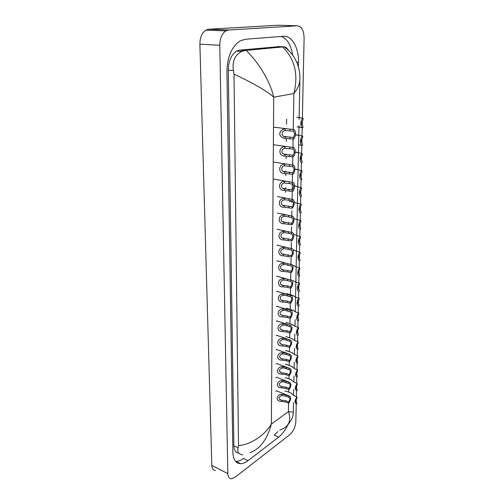 <?xml version="1.0" encoding="UTF-8"?>
<svg xmlns="http://www.w3.org/2000/svg" width="504" height="504" viewBox="0 0 504 504"><rect width="100%" height="100%" fill="white"/><g stroke="black" fill="none" stroke-linecap="round" stroke-linejoin="round"><path stroke-width="0.76" d="M296.969 396.85L296.938 398.091C295.489 400.541 295.413 402.079 296.717 402.69L296.812 403.899L296.383 404.019C294.374 402.929 294.569 400.541 296.969 396.85L293.863 395.602L291.054 393.133M296.837 402.664L295.999 402.324M281.642 400.176L285.818 400.787L288.71 401.978C290.203 399.47 290.272 397.908 288.905 397.297L288.817 396.056L285.907 394.878L281.723 394.254C276.998 394.229 274.964 400.913 280.52 401.291L281.629 401.423L281.642 400.176L281.282 400.119C278.164 398.632 278.303 397.095 281.704 395.508L281.723 394.254M288.792 397.316L285.888 396.138L281.704 395.508M288.817 396.056L289.22 395.942C291.331 397.026 291.154 399.458 288.691 403.231L285.799 402.041L281.629 401.423M288.691 403.231L288.71 401.978M297.259 383.412L297.234 384.672C295.76 387.166 295.697 388.716 297.045 389.334L297.102 390.569L296.73 390.676C294.645 389.573 294.827 387.154 297.259 383.412L294.134 382.202L291.306 379.833M297.133 389.321L296.321 389M297.562 369.766L297.53 371.045C296.031 373.577 295.98 375.152 297.379 375.77L297.083 377.118C294.922 376.016 295.086 373.565 297.562 369.766L294.412 368.588L291.564 366.32M297.429 375.764L296.648 375.467M297.864 355.906L297.832 357.204C296.308 359.78 296.27 361.374 297.725 361.998L297.442 363.353C295.205 362.244 295.344 359.761 297.864 355.906L294.689 354.759L291.822 352.605M297.725 361.998L296.988 361.721L297.725 361.998M298.173 341.825L298.141 343.142C296.604 345.719 296.566 347.344 298.034 348.012L297.814 349.373C295.489 348.251 295.615 345.738 298.173 341.825L294.972 340.71L292.093 338.663M298.034 348.012L297.335 347.76M281.818 386.618L286.026 387.217L288.943 388.376C290.468 385.825 290.518 384.243 289.094 383.626L289.05 382.353L286.121 381.213L281.9 380.602C276.998 380.577 275.171 387.507 280.835 387.771L281.805 387.885L281.56 386.581C278.321 385.1 278.428 383.531 281.881 381.881L281.9 380.602M289.025 383.639L283.185 381.774L281.881 381.881M289.05 382.353L289.397 382.265C291.589 383.355 291.432 385.818 288.924 389.649L286.007 388.489L281.805 387.885M288.924 389.649L288.943 388.376M282.001 372.847L286.24 373.426L289.183 374.554C290.726 371.965 290.764 370.358 289.296 369.741L289.29 368.443L286.335 367.328L282.082 366.736C276.992 366.717 275.392 373.899 281.163 374.044L281.982 374.138L281.843 372.828C278.479 371.36 278.554 369.76 282.064 368.033L282.082 366.736M289.264 369.747L283.38 367.926L282.064 368.033M289.29 368.443L289.573 368.367C291.848 369.464 291.715 371.958 289.164 375.852L286.222 374.724L281.982 374.138M289.164 375.852L289.183 374.554M282.183 358.861L286.461 359.421L289.428 360.517C290.991 357.897 291.022 356.271 289.51 355.629L289.529 354.306L286.555 353.222L282.265 352.649C276.979 352.63 275.638 360.076 281.497 360.095L282.164 360.165L282.127 358.854C278.643 357.405 278.68 355.774 282.246 353.966L282.265 352.649M289.51 355.629L286.026 354.375L282.246 353.966M289.529 354.306L289.75 354.249C292.112 355.351 291.999 357.884 289.403 361.834L286.436 360.738L282.164 360.165M289.403 361.834L289.428 360.517M278.145 335.803L276.86 335.336L276.173 335.614M276.331 321.149L278.271 321.376M278.397 306.709L276.457 306.47M276.614 291.526L278.523 291.81M276.759 276.349L278.649 276.652M278.775 261.248L276.891 260.933M278.901 245.58L277.043 245.246M277.213 229.282L279.021 229.641M277.37 213.06L279.147 213.431M277.528 196.554L279.241 196.919M277.496 196.566L292.194 199.363C295.029 199.061 294.884 206.464 292.043 208.259L284.168 207.213C277.704 207.749 277.786 198.267 284.288 198.343L285.623 198.255M293.271 202.205L289.422 201.405M286.845 293.643L286.367 293.832M287.992 308.643L286.146 308.435M275.663 391.186L276.576 390.808L277.647 391.261M287.009 378.17L285.957 377.742L285.113 378.101M285.327 364.587L286.108 364.266L287.204 364.694M287.4 351.011L286.253 350.582L285.516 350.885M287.797 322.988L285.932 322.806M278.019 349.996L276.791 349.537L276.041 349.839M277.893 363.97L276.721 363.51L275.909 363.844M275.789 377.616L276.646 377.263L277.767 377.723M285.743 336.943L286.398 336.678L287.595 337.113M284.93 391.387L285.812 391.016L286.82 391.438M296.22 404.025L295.842 421.634C295.394 427.02 293.404 431.336 289.876 434.587L235.11 477.263L231.33 478.8C229.15 478.624 227.984 476.897 227.833 473.628L219.788 45.265C219.908 38.436 221.93 33.648 225.849 30.901L228.659 30.001L297.316 25.805C301.613 26.353 303.874 30.473 304.107 38.172L302.381 118.213M215.403 470.553C213.192 470.345 211.995 468.619 211.812 465.387L199.893 44.169C199.956 37.479 201.953 32.798 205.89 30.114L208.713 29.232L278.195 25.2L297.316 25.805M302.324 120.828L302.224 125.597M302.179 127.537L301.997 136.004M301.94 138.613L301.839 143.293M301.802 145.196L301.619 153.481M301.562 156.076L301.468 160.681M301.423 162.546L301.253 170.654M301.197 173.244L301.096 177.767M301.058 179.6L300.888 187.538M300.831 190.109L300.737 194.557M300.699 196.365L300.529 204.126M300.472 206.69L300.378 211.063M300.34 212.839L300.176 220.437M300.119 222.995L300.031 227.285M299.993 229.03L299.83 236.477M299.779 239.016L299.685 243.243M299.647 244.957L299.489 252.246M299.439 254.778L299.344 258.93M299.313 260.618L299.156 267.75M299.105 270.276L299.017 274.365M298.979 276.022L298.828 283.009M298.771 285.522L298.689 289.542M298.651 291.173L298.507 298.015M298.45 300.523L298.368 304.473M298.33 306.079L298.185 312.782M298.135 315.277L298.047 319.164L298.664 319.366L298.57 320.739C296.031 321.527 296.207 315.088 298.803 312.978L295.546 311.945L292.641 310.118M298.015 320.746L297.87 327.31M297.82 329.799L297.738 333.623M297.707 335.179L297.568 341.611M297.511 344.087L297.429 347.854M297.398 349.385L297.259 355.685M297.209 358.149L297.127 361.859M297.095 363.365L296.963 369.545M296.913 371.996L296.831 375.537M296.799 377.131L296.667 383.185M296.617 385.629L296.541 389.088M296.51 390.682L296.377 396.616M296.327 399.048L296.251 402.425M298.399 66.994L298.488 62.401C298.948 48.05 291.992 35.381 283.368 36.288L245.291 39.249L240.049 40.925C231.664 46.645 227.291 56.826 226.926 71.461L232.848 452.214C233.194 459.579 235.765 463.409 240.566 463.699C242.922 463.68 245.41 462.666 248.044 460.662L278.699 437.1C282.246 434.291 285.289 430.208 287.841 424.853M292.641 55.03C291.06 45.026 287.267 38.833 281.264 36.452M278.699 437.1L274.214 435.078L277.899 431.544M235.607 461.399L235.96 461.412C238.329 461.406 240.83 460.41 243.47 458.419L248.044 460.662M279.392 46.614L239.683 50.129L236.615 51.106C231.304 54.615 228.532 60.953 228.299 70.113L233.887 445.782C234.095 450.406 235.721 452.831 238.764 453.039M285.604 192.263L285.629 190.531M285.648 188.969L285.667 187.601M285.831 175.657L285.863 173.477M285.888 171.889L285.9 170.919M286.064 158.766L286.102 156.12M286.121 154.514L286.133 153.947M286.303 141.58L286.341 138.455M286.543 124.091L286.612 119.102M242.644 454.898C238.568 454.199 237.044 451.83 238.058 447.785L238.512 445.656L234.001 74.101L233.371 70.522C232.098 61.312 234.908 54.942 241.794 51.414L245.316 50.463L284.143 46.809C285.737 47.017 287.085 48.094 288.187 50.041M246.084 50.394C257.998 61.828 270.005 80.545 273.716 97.19C265.627 89.788 248.56 80.93 234.001 74.101M238.512 445.656C250.368 444.685 264.348 435.758 271.347 424.141C267.196 439.431 260.064 448.957 249.953 452.724M299.099 119.473L299.893 79.569C299.678 84.08 297.675 88.736 293.882 93.549C298.595 74.523 294.834 58.968 282.605 46.885M279.789 430.107C288.754 427.115 291.64 420.928 288.433 411.554C291.545 412.108 293.158 412.215 293.265 411.869L293.448 402.816M298.488 327.518L298.456 328.86C296.906 331.43 296.869 333.075 298.349 333.805L298.185 335.166C295.716 335.891 295.949 329.635 298.488 327.518L295.256 326.441L292.364 324.507M298.349 333.805L297.688 333.579M298.803 312.978L298.771 314.345C297.209 316.909 297.177 318.585 298.664 319.366M299.13 298.204L299.099 299.59C297.524 302.148 297.486 303.855 298.985 304.7L298.954 306.073C296.346 306.917 296.478 300.296 299.13 298.204L295.842 297.209L292.925 295.495M298.985 304.7L298.425 304.523M282.372 344.648L286.682 345.19L289.668 346.248C291.249 343.64 291.274 341.983 289.756 341.284L289.781 339.935L286.776 338.89L282.454 338.335C276.961 338.323 275.896 346.046 281.843 345.927L282.353 345.977L282.372 344.648C278.807 343.192 278.825 341.536 282.435 339.677L282.454 338.335M289.756 341.284L285.774 339.923L282.435 339.677M289.781 339.935L289.926 339.898C292.377 341.013 292.288 343.571 289.649 347.59L286.656 346.525L282.353 345.977M289.649 347.59L289.668 346.248M282.561 330.202L286.902 330.725L289.92 331.752C291.507 329.144 291.539 327.461 290.008 326.705L290.033 325.332L287.003 324.324L282.643 323.789C276.929 323.789 276.173 331.789 282.202 331.525L282.542 331.55L282.561 330.202C278.964 328.715 278.989 327.033 282.624 325.149L282.643 323.789M290.008 326.705L285.655 325.307L282.624 325.149M290.033 325.332L290.109 325.313C292.711 324.544 292.522 330.92 289.894 333.113L286.883 332.086L282.542 331.55M289.894 333.113L289.92 331.752M282.75 315.523L287.129 316.027L290.172 317.016C291.778 314.414 291.803 312.707 290.26 311.888L290.285 310.495L287.23 309.525L282.839 309.009C276.891 309.021 276.469 317.312 282.568 316.884L282.75 315.523C279.128 313.998 279.153 312.291 282.82 310.388L282.839 309.009M290.26 311.888L285.585 310.47L282.82 310.388M290.285 310.495L290.291 310.495C292.963 309.651 292.837 316.222 290.147 318.396L287.11 317.407L282.731 316.896M290.147 318.396L290.172 317.016M299.458 283.191L299.426 284.596C297.839 287.154 297.801 288.88 299.313 289.787L299.281 291.186C296.654 291.967 296.787 285.233 299.458 283.191L296.144 282.234L293.215 280.633M299.313 289.787L298.809 289.642M299.792 267.926L299.76 269.356C298.16 271.902 298.122 273.666 299.641 274.636L299.615 276.053C296.963 276.759 297.102 269.917 299.792 267.926L296.453 267.013L293.511 265.526M299.641 274.636L299.206 274.51M300.132 252.409L300.101 253.865C298.488 256.404 298.45 258.193 299.981 259.226L299.949 260.675C297.278 261.305 297.417 254.35 300.132 252.409L293.807 250.167M299.981 259.226L299.609 259.132M300.478 236.628L300.441 238.108C298.822 240.641 298.777 242.462 300.321 243.564L300.289 245.032C297.606 245.593 297.744 238.518 300.478 236.628L294.115 234.549M300.825 220.582L300.793 222.088C299.156 224.614 299.118 226.46 300.674 227.638L300.642 229.131C297.933 229.61 298.072 222.415 300.825 220.582L294.424 218.667M282.946 300.604L287.362 301.09L290.43 302.041C292.049 299.445 292.074 297.707 290.518 296.825L290.543 295.407L286.423 294.197L283.034 293.983C276.86 294.008 276.778 302.583 282.927 301.997L282.946 300.604C279.279 300.661 279.336 295.691 283.015 295.388L283.034 293.983M290.518 296.825L285.554 295.407L283.015 295.388M290.543 295.407C293.246 294.626 293.114 301.31 290.405 303.446L287.343 302.488L282.939 302.003M290.405 303.446L290.43 302.041M283.147 285.434L287.601 285.9L290.695 286.814C292.32 284.224 292.351 282.454 290.783 281.509L290.808 280.067L286.14 278.8L283.235 278.706C277.005 278.718 276.923 287.431 283.128 286.858L283.147 285.434C279.449 285.484 279.5 280.432 283.216 280.13L283.235 278.706M290.783 281.509L285.535 280.111L283.216 280.13M290.808 280.067C293.53 279.361 293.397 286.159 290.669 288.238L287.576 287.324L283.128 286.858M290.669 288.238L290.695 286.814M283.349 270.018L287.841 270.459L290.959 271.328C292.603 268.745 292.629 266.95 291.054 265.936L291.079 264.474L285.963 263.195L283.437 263.17C277.156 263.17 277.074 272.028 283.33 271.461L283.349 270.018C279.619 270.056 279.676 264.915 283.418 264.625L283.437 263.17M291.054 265.936L285.535 264.562L283.418 264.625M291.079 264.474C293.819 263.838 293.687 270.749 290.934 272.777L287.816 271.908L283.33 271.461M290.934 272.777L290.959 271.328M291.325 250.097L285.548 248.768L283.626 248.85C279.852 249.14 279.796 254.369 283.55 254.337L291.23 255.585C292.887 253.014 292.918 251.181 291.325 250.097L291.35 248.611L277.257 245.158M291.35 248.611C294.115 248.056 293.977 255.087 291.205 257.059L283.531 255.805C277.225 256.366 277.313 247.351 283.645 247.376L285.837 247.351M291.205 257.059L291.23 255.585M291.602 233.988L285.573 232.703L283.834 232.81C280.029 233.094 279.972 238.411 283.758 238.392L291.507 239.57C293.171 237.006 293.208 235.148 291.602 233.988L291.627 232.476L277.332 229.238M291.627 232.476C294.412 232.004 294.273 239.154 291.476 241.069L283.739 239.885C277.383 240.433 277.465 231.267 283.853 231.311L285.743 231.254M291.476 241.069L291.507 239.57M301.184 204.265L301.153 205.796C299.502 208.309 299.458 210.187 301.027 211.441L300.995 212.959C298.261 213.356 298.406 206.035 301.184 204.265L294.745 202.513M301.549 187.664L301.512 189.221C299.849 191.722 299.804 193.637 301.386 194.96L301.354 196.51C298.601 196.818 298.752 189.372 301.549 187.664L298.059 186.99L295.533 185.932M301.921 170.774L301.883 172.362C300.208 174.85 300.163 176.797 301.757 178.202L301.72 179.771C298.948 179.997 299.099 172.418 301.921 170.774L295.848 169.18M302.293 153.588L302.261 155.201C300.567 157.683 300.523 159.661 302.129 161.148L302.091 162.748C299.3 162.88 299.452 155.169 302.293 153.588L296.169 152.139M302.677 136.099L302.639 137.743C300.932 140.213 300.888 142.229 302.507 143.791L302.476 145.417C299.653 145.461 299.811 137.611 302.677 136.099L296.497 134.795M298.904 144.881L302.268 145.385M297.058 126.907L302.86 127.783C300.019 127.733 300.176 119.738 303.068 118.301L296.825 117.148M303.068 118.301L303.03 119.971C301.31 122.428 301.266 124.475 302.898 126.126L302.86 127.783M291.885 217.602L285.611 216.374L284.048 216.493C280.205 216.77 280.148 222.182 283.973 222.169L291.784 223.278C293.467 220.727 293.498 218.837 291.885 217.602L291.911 216.065L277.402 213.047M291.911 216.065C294.72 215.674 294.575 222.944 291.759 224.809L283.954 223.688C277.54 224.236 277.628 214.912 284.067 214.969L285.673 214.887M291.759 224.809L291.784 223.278M292.169 200.932L285.705 199.767L284.262 199.899C280.394 200.17 280.331 205.67 284.187 205.67L292.068 206.709C293.769 204.164 293.8 202.236 292.169 200.932L292.194 199.363M292.043 208.259L292.068 206.709M292.459 183.966L284.489 183.009C280.577 183.273 280.52 188.874 284.407 188.887L292.358 189.844C294.071 187.312 294.103 185.352 292.459 183.966L292.49 182.372L273.124 178.977M292.49 182.372C295.344 182.158 295.199 189.687 292.333 191.426L284.388 190.455C277.868 190.984 277.956 181.327 284.508 181.427L285.592 181.333M292.333 191.426L292.358 189.844M292.755 166.704L284.71 165.822C280.772 166.081 280.709 171.776 284.634 171.801L292.654 172.683C294.38 170.163 294.412 168.166 292.755 166.704L292.786 165.079L273.244 162.011M292.786 165.079C295.665 164.959 295.514 172.62 292.629 174.296L284.615 173.401C278.032 173.918 278.12 164.096 284.735 164.209L285.579 164.128M292.629 174.296L292.654 172.683M293.057 149.127L284.943 148.327C280.967 148.579 280.904 154.382 284.861 154.413L292.956 155.213C294.695 152.706 294.733 150.677 293.057 149.127L293.089 147.477L273.37 144.736M293.089 147.477C295.993 147.452 295.842 155.251 292.925 156.857L284.842 156.045C278.202 156.549 278.29 146.551 284.962 146.689L285.579 146.62M292.925 156.857L292.956 155.213M293.366 131.235L285.176 130.523C281.163 130.769 281.1 136.672 285.094 136.716L293.259 137.435C295.016 134.94 295.054 132.873 293.366 131.235L293.397 129.553L273.496 127.159M293.397 129.553C296.321 129.635 296.169 137.567 293.233 139.104L285.069 138.373C282.221 138.19 280.413 136.653 279.632 133.755C280.47 130.813 282.328 129.175 285.195 128.854L285.585 128.803M293.233 139.104L293.259 137.435M285.888 396.138L285.907 394.878M285.799 402.041L285.818 400.787M286.102 382.492L286.121 381.213M286.007 388.489L286.026 387.217M286.316 368.632L286.335 367.328M286.222 374.724L286.24 373.426M286.537 354.545L286.555 353.222M286.436 360.738L286.461 359.421M293.265 129.534L293.882 93.549L273.716 97.19L271.347 424.141L288.433 411.554L288.578 403.187M293.101 139.085L292.956 147.458M292.799 156.832L292.654 165.06M292.496 174.271L292.358 182.347M292.333 183.941L292.232 189.819M292.207 191.4L292.068 199.338M292.043 200.907L292.024 201.947M291.873 210.773L291.784 216.033M291.759 217.577L291.747 218.068M291.596 226.844L291.501 232.445M291.325 242.651L291.224 248.579M291.06 258.199L290.953 264.436M290.802 273.502L290.688 279.909M290.543 288.559L290.436 294.745M290.285 303.408L290.184 309.336M290.033 318.358L289.939 323.7M289.781 333.068L289.699 337.837M289.529 347.546L289.46 351.748M289.29 361.79L289.227 365.45M289.044 375.808L288.994 378.939M288.811 389.605L288.767 392.219M228.659 30.001L208.713 29.232M219.788 45.265L199.893 44.169M227.833 473.628L211.812 465.387M296.762 62.288L298.488 62.401M233.887 445.782L238.058 447.785M228.299 70.113L233.371 70.522M239.683 50.129L245.316 50.463M277.704 46.525L283.198 46.815M286.757 340.238L286.776 338.89M286.656 346.525L286.682 345.19M286.984 325.691L287.003 324.324M286.883 332.086L286.902 330.725M287.211 310.911L287.23 309.525M287.11 317.407L287.129 316.027M287.444 295.886L287.469 294.475M287.343 302.488L287.362 301.09M287.683 280.615L287.702 279.178M287.576 287.324L287.601 285.9M287.923 265.079L287.942 263.623M287.816 271.908L287.841 270.459M283.531 255.805L283.55 254.337M283.626 248.85L283.645 247.376M288.168 249.285L288.187 247.804M288.061 256.227L288.08 254.759M283.739 239.885L283.758 238.392M283.834 232.81L283.853 231.311M288.414 233.226L288.439 231.714M288.307 240.282L288.332 238.789M283.954 223.688L283.973 222.169M284.048 216.493L284.067 214.969M288.672 216.884L288.691 215.347M288.559 224.066L288.584 222.541M284.168 207.213L284.187 205.67M284.262 199.899L284.288 198.343M288.924 200.258L288.95 198.696M288.811 207.566L288.836 206.016M284.388 190.455L284.407 188.887M284.489 183.009L284.508 181.427M289.189 183.343L289.214 181.755M289.076 190.783L289.101 189.202M284.615 173.401L284.634 171.801M284.71 165.822L284.735 164.209M289.454 166.131L289.479 164.512M289.34 173.697L289.365 172.091M284.842 156.045L284.861 154.413M284.943 148.327L284.962 146.689M289.731 148.611L289.756 146.966M289.611 156.316L289.636 154.678M285.069 138.373L285.094 136.716M285.176 130.523L285.195 128.854M290.008 130.775L290.033 129.1M289.882 138.619L289.907 136.956M291.463 393.296L285.781 391.022M296.075 402.431L296.717 402.69M279.657 399.451L281.282 400.119M289.22 395.942L276.538 390.814M291.734 379.997L285.925 377.748M296.377 389.069L297.045 389.334M292.011 366.49L286.077 364.272M296.68 375.505L297.379 375.77M292.295 352.775L286.222 350.589M292.585 338.833L286.373 336.685M279.846 385.9L281.56 386.581M289.397 382.265L276.614 377.269M280.048 372.135L281.843 372.828M289.573 368.367L276.69 363.516M280.249 358.155L282.127 358.854M289.75 354.249L276.759 349.543M225.849 30.901L205.89 30.114M235.96 461.412L240.566 463.699M236.615 51.106L241.794 51.414M293.593 395.489L293.712 389.479M293.857 382.082L293.983 375.934M294.128 368.474L294.254 362.181M294.405 354.646L294.538 348.214M294.689 340.603L294.821 334.02M294.972 326.34L295.105 319.605M295.262 311.844L298.973 125.616M299.893 79.569C300.075 74.416 299.269 69.25 297.467 64.071C294.626 56.782 290.184 51.03 284.143 46.809M293.265 411.869C293.53 415.819 291.703 420.172 287.771 424.922M292.881 324.677L286.518 322.566M293.177 310.288L286.669 308.228M293.486 295.665L286.82 293.649M280.463 343.955L282.429 344.654M289.926 339.898L276.835 335.343M280.678 329.528L282.731 330.227M290.109 325.313L276.904 320.916M280.898 314.861L283.053 315.561M290.291 310.495L276.973 306.262M294.128 265.696L292.622 265.287M294.468 250.337L293.145 249.997M294.827 234.725L293.567 234.423M295.205 218.843L293.952 218.56M281.131 299.956L283.38 300.655M286.367 294.185L277.049 291.362M281.364 284.81L283.721 285.503M286.102 278.794L277.118 276.211M281.61 269.407L284.067 270.094M285.938 263.195L277.187 260.814M281.862 253.751L284.432 254.426M282.127 237.831L284.81 238.493M295.609 202.69L294.298 202.419M296.031 186.259L294.619 185.989M296.484 169.546L294.922 169.268M296.969 152.529L295.205 152.252M297.511 135.217L295.476 134.933M282.397 221.64L285.201 222.283M282.675 205.166L285.611 205.796M282.964 188.408L286.033 189.013M283.267 171.36L286.467 171.933M283.582 154.01L286.921 154.552M283.903 136.351L287.4 136.855"/></g></svg>
